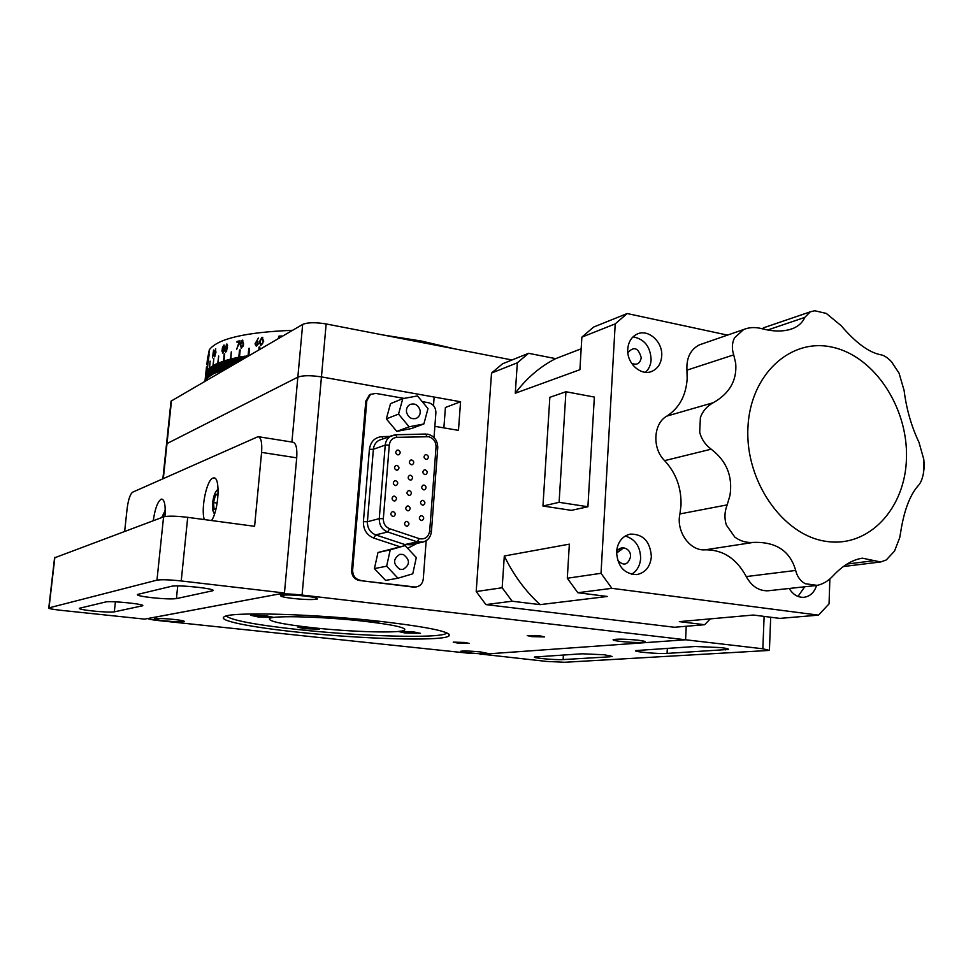 <?xml version="1.0" encoding="UTF-8"?>
<svg xmlns="http://www.w3.org/2000/svg" width="973" height="973" viewBox="0 0 973 973"><rect width="100%" height="100%" fill="white"/><g stroke="black" fill="none" stroke-linecap="round" stroke-linejoin="round"><path stroke-width="1.46" d="M531.757 636.622L544.612 636.926L540.149 635.892L527.257 635.588L531.757 636.622M457.675 643.068L469.156 643.396L464.753 642.46L453.236 642.131L457.675 643.068M620.762 641.462C633.095 642.63 641.268 642.812 645.294 641.985C645.865 641.45 643.384 640.854 637.838 640.185C625.408 639.006 617.198 638.823 613.197 639.65C612.637 640.198 615.167 640.793 620.762 641.462M468.098 652.798C478.254 653.734 484.773 653.929 487.668 653.394L480.273 651.898C470.056 650.961 463.501 650.755 460.618 651.302L468.098 652.798M165.167 620.896C175.359 621.856 181.732 622.075 184.286 621.516C184.688 620.944 181.136 620.239 173.644 619.4C163.379 618.414 156.969 618.196 154.415 618.755C154.062 619.339 157.65 620.056 165.167 620.896M292.642 598.419C305.388 599.709 313.622 599.903 317.356 598.979C318.171 598.14 314.279 597.191 305.692 596.121C292.837 594.807 284.542 594.612 280.808 595.537C280.042 596.4 283.994 597.361 292.642 598.419M381.915 621.552C430.759 627.378 453.029 632.255 448.723 636.172C440.647 641.45 361.056 639.03 297.179 632.097C250.693 627.232 216.894 620.519 224.24 616.76C230.078 611.543 315.179 613.878 381.915 621.552M618.998 549.198L620.786 550.219M480.127 654.428L685.588 639.772L686.233 626.259L685.588 639.772L486.22 653.99L468.11 653.163L159 620.628C151.46 619.789 147.86 619.071 148.212 618.487L278.01 594.199C282.985 593.591 291 593.871 302.08 595.05L762.844 648.784L769.412 650.414L564.62 662.272L546.644 661.433L480.151 654.002M162.88 478.752L166.553 443.81L297.847 377.135C302.81 375.335 310.679 375.262 321.455 376.904L434.153 397.045L433.496 405.607M434.87 426.344L458.465 430.358L460.57 401.764L445.403 407.48L443.883 427.877M460.57 401.764L321.455 376.904C310.679 375.262 302.81 375.335 297.847 377.135L166.553 443.81L171.029 401.156L302.664 324.435C307.626 322.355 315.447 322.197 326.15 323.948L512.005 359.974M616.663 553.041L623.827 547.702M454.89 348.906L421.431 341.049L383.119 334.992M292.569 330.309C245.342 332.231 217.599 338.713 209.329 349.794L207.942 356.787M207.541 372.963L206.896 379.032M206.361 379.567L207.736 363.963L205.4 381.027M206.094 380.127L206.264 378.533M205.656 374.581L204.975 381.282L205.656 374.581M205.035 381.246L206.495 366.87L205.011 381.258M205.133 381.185L205.948 373.206L205.096 381.209M205.291 381.1L205.777 375.687M225.213 369.509L224.422 369.74L225.335 360.496L223.899 369.898L223.072 370.141L224.204 353.929L222.574 370.312L221.771 370.567L222.209 361.518L221.297 370.725L220.518 370.993L221.443 361.798L220.056 371.163L219.314 371.431L220.239 362.248L218.864 371.601L218.159 371.881L219.071 362.698L217.721 372.051L217.04 372.331L218.682 356.045L216.626 372.501L215.982 372.781L216.894 363.634L214.96 373.255L215.884 364.109L214.583 373.437L214.911 364.595L213.634 373.912L213.987 365.094L212.199 374.69L213.829 358.526L211.883 374.885L212.296 366.103L210.594 375.687L211.226 366.809L210.314 375.882L210.521 367.332L209.609 376.393L210.107 367.66L208.563 377.232L210.18 361.178L208.331 377.427L208.672 368.937L207.444 378.278L208.356 369.266L206.519 379.348M225.833 369.144L226.198 360.241L225.274 369.472M227.317 368.281L227.609 359.84L226.745 368.609M228.85 367.393L229.081 359.438L228.254 367.733M230.431 366.468L231.306 351.849L229.823 366.821M232.061 365.52L232.146 358.66L231.428 365.884M233.739 364.547L234.371 358.149L233.751 358.295L233.094 364.924M235.466 363.537L236.025 357.796L235.393 357.93L234.797 363.926M237.242 362.515L237.728 357.444L237.071 357.578L236.548 362.905M239.054 361.457L240.185 349.866L239.516 350L238.349 361.859M240.915 360.363L241.268 356.787L240.574 356.909L240.197 360.788M242.824 359.256L243.092 356.471L242.399 356.592L242.095 359.682M244.782 358.125L244.965 356.167L244.247 356.276L244.028 358.563M246.777 356.957L246.887 355.863L246.145 355.972L246.011 357.407M248.82 355.777L249.538 348.298L248.796 348.407L248.03 356.227M259.645 349.477L259.876 347.008L259.049 347.093L258.782 349.976M278.242 338.653L278.935 336.123L281.793 335.977L281.732 336.622M281.428 336.792L279.336 336.901L278.983 338.215M261.956 337.29L263.732 341.182L260.655 345.488L259.487 341.632L261.956 337.29L262.783 337.449M258.392 338.105L256.495 341.462L258.696 343.408L256.568 346.023L254.987 343.87L258.392 338.105M242.216 340.149L243.615 343.895L241.426 348.31L240.124 344.564L242.216 340.149L242.885 340.258M240.051 340.781L236.694 349.258L239.224 341.73L236.974 342.216L237.047 341.426L240.051 340.781M226.575 344.065L227.536 347.665L225.529 352.153L224.909 348.516L227.11 344.162M224.41 350.231L222.914 353.09L221.966 351.168L222.513 347.397L223.985 345.014L224.41 350.231M215.447 348.857L215.945 352.323L214.644 356.811L214.218 353.333L215.787 348.918M212.43 357.857L213.598 350.025L214.072 351.873L212.43 357.857M209 354.33L208.149 362.224L209.146 354.342M208.21 355.619L207.419 363.428L208.319 355.631M207.675 357.006L206.872 364.571L207.675 357.006M208.745 368.864L208.563 371.966M209.56 370.847L209.791 370.056M210.022 372.233L210.095 373.06M210.192 372.148L210.119 371.321M212.017 368.816L211.165 375.396M211.36 375.323L211.944 369.558M207.784 373.133L207.444 378.278M206.458 378.643L206.422 379.567M205.838 380.455L206.069 377.56M206.081 373.291L205.254 381.112M210.083 367.818L209.195 376.709M210.776 367.259L209.864 376.198M211.506 366.748L210.594 375.687M216.894 363.732L215.982 372.781M218.67 356.142L217.04 372.331M219.071 362.795L218.159 371.881M220.226 362.333L219.314 371.431M221.43 361.883L220.518 370.993M222.683 361.433L221.771 370.567M224.702 353.844L223.072 370.141M225.335 360.582L224.422 369.74M226.721 360.168L225.432 369.375M228.156 359.755L226.891 368.524M229.64 359.353L228.4 367.648M231.306 351.849L229.969 366.736M243.092 356.532L242.228 359.609M244.965 356.215L244.162 358.478M246.874 355.923L246.133 357.334M259.876 347.057L259.159 347.142L258.891 349.903M209.219 370.689L209.523 367.721M209.669 366.201L209.061 372.233M207.614 359.925L208.137 356.373L207.614 359.925M208.331 358.648L208.976 355.048L208.331 358.648M208.563 361.032L208.636 360.071M213.683 353.868L213.513 350.803L213.233 353.783M214.595 350.779L214.547 352.19M214.534 352.287L214.145 354.123M213.245 354.476L213.136 353.831M215.009 356.082L215.483 349.599L214.437 353.187L214.729 356.033M214.753 356.726L214.607 356.057M223.462 345.938L224.252 345.147M223.34 349.064L222.27 351.083L222.999 352.299L224.07 350.353L223.34 349.064M223.182 349.149L222.987 348.139M222.781 353.126L222.428 352.153M226.198 345.074L227.05 344.174M225.918 351.314L226.673 351.192M227.597 345.488L226.928 344.977M225.724 352.141L225.298 350.949M237.424 342.119L239.954 341.012M241.426 347.519L243.165 346.096L243.554 344.101L242.654 341.061M241.195 348.322L240.708 343.445M240.866 342.678L242.63 340.282M256.398 345.22L258.502 343.651L257.614 342.253M256.142 346.023L255.364 344.004L258.295 338.008M257.006 341.328L257.918 341.45M259.487 341.632L262.296 337.424M261.895 338.093L260.046 341.559L260.934 344.685L262.734 343.238L263.16 341.243L261.895 338.093M261.603 344.856L263.501 341.377L262.503 338.239M260.715 345.5L259.84 341.766M281.781 336.135L279.215 336.269L278.631 338.422M210.752 373.06L210.679 372.245M210.059 373.401L209.986 374.143M210.594 373.158L210.654 373.973M210.654 367.575L210.387 370.214M240.574 344.466L241.511 347.507L242.751 345.962L243.141 343.98L242.155 340.939L240.574 344.466M225.237 348.407L225.87 351.338L226.843 349.757L226.514 344.843L225.237 348.407M223.644 345.841L222.829 347.288L223.413 348.285L224.252 346.753L223.644 345.841M256.933 342.119L255.522 343.834L256.677 345.22L258.149 343.518L256.933 342.119M170.956 401.825L171.029 401.156M265.787 615.727L250.523 615.24L258.088 616.943L273.449 617.332L265.787 615.727M363.61 621.2C323.778 616.651 273.316 615.277 269.557 618.475C267.757 621.188 282.134 624.265 312.686 627.719C351.484 632.012 399.952 633.411 404.525 630.188C406.933 627.707 393.299 624.715 363.61 621.2M359.499 619.266L356.714 619.546C356.021 620.008 358.344 620.555 363.707 621.188C372.464 622.027 377.889 622.148 380.005 621.552L379.932 621.333M312.601 627.731L297.993 627.257L304.829 628.728L319.497 629.13L312.601 627.731M414.048 632L398.602 631.538L404.938 632.961L420.47 633.338L414.048 632M226.295 616.006C231.671 620.373 255.656 624.897 298.249 629.567C360.691 636.391 438.507 638.702 446.364 633.435L446.984 632.949M720.701 647.592C726.43 648.273 728.984 648.894 728.376 649.453L667.077 653.406C658.235 654.051 632.815 651.776 635.649 650.584L695.184 646.498L720.701 647.592M604.391 654.78L612.139 656.459L609.889 656.799L563.124 659.585C555.863 660.12 532.036 658.003 534.493 657.018L582.097 653.783L604.391 654.78M622.015 547.75L622.647 548.723M92.8 610.995C83.41 609.937 78.922 609.037 79.324 608.295L105.643 601.983C110.363 600.536 146.655 604.294 142.532 605.778L114.315 611.859C110.606 612.321 103.43 612.041 92.8 610.995M151.824 597.69C141.559 596.461 136.755 595.391 137.424 594.467L171.345 586.33C177.548 584.481 217.879 588.823 212.759 590.757L176.429 598.602C171.868 599.198 163.671 598.894 151.824 597.69M211.555 520.543C218.852 510.022 220.53 476.77 213.805 477.925L212.892 478.108C206.702 479.823 200.73 508.721 204.294 519.57M164.984 516.517C165.702 505.692 164.619 499.879 161.761 499.076L161.092 499.222C157.602 501.654 154.987 508.818 153.248 520.713M156.969 580.139C161.384 579.434 169.472 579.701 181.221 580.954L284.457 592.995L144.6 619.12L60.837 610.302C52.469 609.366 48.443 608.575 48.772 607.93L156.969 580.139L163.573 516.87C168.001 515.787 176.052 515.945 187.704 517.344L254.598 526.308L261.591 452.396C262.248 442.691 261.068 437.449 258.052 436.658L132.62 492.204C130.151 494.138 128.327 499.55 127.147 508.429L124.653 531.355M163.573 516.87L54.561 557.833M258.55 436.731L292.861 442.192C296.035 443.007 297.324 448.225 296.716 457.833L261.591 452.396M284.457 592.995L296.716 457.833M747.909 428.084C745.269 481.501 783.058 535.381 826.041 541.353C869.011 548.127 905.632 508.186 906.483 457.675C907.943 407.249 874.253 356.215 832.414 347.215C790.635 337.461 749.915 374.544 747.909 428.084M700.402 417.429L699.696 432.328C701.509 439.224 705.34 444.843 711.178 449.185C726.624 460.971 732.888 476.393 729.969 495.452L727.184 504.878C724.532 511.628 724.253 518.366 726.357 525.067L734.785 537.072C740.271 541.17 746.486 542.946 753.443 542.399C776.077 541.657 790.149 551.01 795.671 570.446C797.142 576.527 800.305 580.942 805.17 583.703L817.15 585.369C823.073 584.116 828.388 580.93 833.107 575.809C842.837 565.459 852.64 559.584 862.516 558.198L880.65 561.968L886.257 559.974L894.528 551.071L899.709 537.704L900.572 532.79C903.917 511.032 909.719 495.427 917.965 485.965C920.555 483.326 922.38 479.057 923.45 473.158L923.766 459.256L918.974 442.314C911.385 426.308 906.422 409.037 904.112 390.501L899.052 373.146L891.475 361.725C887.498 357.492 883.764 355.145 880.285 354.671C868.682 352.311 855.62 342.63 841.098 325.639L826.296 313.415L814.705 310.752L810.254 311.846L804.78 317.417C802.749 322.197 798.942 325.833 793.396 328.302C784.676 331.744 774.253 331.89 762.139 328.74C755.437 326.964 749.271 327.22 743.652 329.519L734.53 337.838C731.951 343.031 731.684 348.711 733.727 354.877L735.71 363.379C737.084 380.321 729.616 393.42 713.294 402.688C707.14 406.021 702.834 410.934 700.402 417.429L699.696 432.328M923.45 473.158L924.338 466.335L923.766 459.256M886.257 559.974L894.528 551.071M702.287 343.858L699.356 344.868C690.429 349.55 686.293 357.979 686.95 370.154L687.169 378.825C685.977 395.646 679.215 408.064 666.87 416.091C653.297 423.523 651.959 448.395 664.62 460.643C676.004 472.987 681.465 487.85 681.015 505.242L679.932 513.926C675.834 531.428 690.064 551.423 705.316 549.806C722.866 549.648 736.525 558.575 746.267 576.575C751.594 586.318 758.855 591.049 768.062 590.781L769.059 590.672M766.274 326.879L761.92 328.692M743.652 329.519L734.53 337.838M726.357 525.067L734.785 537.072M805.17 583.703L817.15 585.369M899.052 373.146L891.475 361.725M826.296 313.415L814.705 310.752M661.713 356.045C662.978 341.535 647.641 328.205 636.573 334.359C631.295 337.23 628.351 342.143 627.767 349.112C626.49 363.367 641.231 376.587 652.214 371.212C657.943 368.439 661.105 363.391 661.713 356.045M645.525 372.294C648.906 369.132 650.767 364.948 651.119 359.73C650.426 346.619 644.394 338.993 633.022 336.865M651.363 556.678C650.244 541.487 643.189 533.958 630.2 534.104C622.161 536.208 617.612 542.095 616.554 551.764C617.502 566.505 624.252 574.106 636.792 574.581C645.403 572.793 650.256 566.821 651.363 556.678M631.538 574.301C637.023 570.956 640.064 565.641 640.648 558.344C640.331 546.485 635.199 539.042 625.213 536.026M559.098 502.323L565.933 391.742L549.854 397.312L542.946 506.021L559.098 502.323L587.911 506.751L594.357 397.069L565.933 391.742M542.946 506.021L571.394 510.351L587.911 506.751M491.523 373.048L502.53 363.793L528.558 353.308L517.332 362.795L491.523 373.048L476.198 591.548L502.165 587.753L512.126 601.217L485.904 604.598L476.198 591.548M581.173 348.808L555.668 358.636C540.027 366.639 526.563 378.169 515.276 393.238L579.908 369.704L581.878 337.132L593.603 327.074L627.184 313.537L615.216 323.875L581.878 337.132M567.295 578.242L601.022 573.304L611.895 588.324L577.865 592.727L567.295 578.242L569.351 544.15L504.306 555.997L502.165 587.753M512.126 601.217L540.112 604.634L607.334 596.473L577.865 592.727M504.306 555.997C513.476 574.97 525.42 591.183 540.112 604.634M485.904 604.598L674.447 627.257L704.622 624.715L679.336 621.625L753.382 615.033L779.811 618.39L818.5 615.143L829.057 603.844L829.86 578.947M704.622 624.715L710.339 618.864M818.5 615.143L611.895 588.324M798.006 596.425L804.72 586.78M789.188 588.483C792.946 594.539 797.787 597.483 803.71 597.325C809.986 596.534 814.267 592.593 816.554 585.478M616.517 553.649C618.05 544.077 631.428 547.264 630.516 556.921C627.901 565.118 623.596 566.225 617.612 560.278M627.865 352.713C633.922 346.035 638.385 347.714 641.243 357.736C640.052 363.622 636.841 365.471 631.599 363.282M627.184 313.537L727.524 335.113M601.022 573.304L615.216 323.875M555.668 358.636L528.558 353.308M517.332 362.795L515.276 393.238M406.58 412.43C408.465 417.806 411.834 419.716 416.687 418.147C419.485 416.456 420.616 413.817 420.068 410.229C418.135 404.78 414.717 402.907 409.815 404.598C407.115 406.325 406.045 408.928 406.58 412.43M423.863 423.973L427.998 408.587L417.514 395.938L402.773 398.638L398.541 414.097L409.147 426.794L423.863 423.973L411.324 428.57L396.789 431.38L409.147 426.794M398.541 414.097L386.33 418.889L396.789 431.38M402.773 398.638L390.514 403.661L386.33 418.889M399.769 569.254L403.041 569.436C410.144 564.851 410.229 559.864 403.309 554.476L399.794 554.33C392.885 559.025 392.873 563.999 399.769 569.254M405.096 545.585L377.998 552.494L374.41 568.597L385.588 580.407L397.969 578.205L412.771 573.827L416.298 557.565L405.096 545.585L390.246 549.83L386.634 566.189L397.969 578.205M386.634 566.189L374.41 568.597M390.246 549.83L377.998 552.494M410.545 475.238C412.953 476.563 413.184 478.132 411.226 479.944L410.168 480.054C407.76 478.74 407.529 477.171 409.475 475.359L410.545 475.238M396.935 465.362C399.344 466.663 399.587 468.232 397.677 470.056L396.558 470.19C394.162 468.901 393.907 467.344 395.792 465.508L396.935 465.362M408.149 505.948C410.618 507.334 410.801 508.928 408.696 510.716L407.772 510.801C405.303 509.414 405.109 507.821 407.188 506.033L408.149 505.948M394.491 496.133C396.948 497.507 397.154 499.088 395.099 500.9L394.101 500.998C391.645 499.648 391.426 498.054 393.457 496.242L394.491 496.133M421.723 515.69C424.192 517.113 424.362 518.706 422.209 520.47L421.345 520.531C418.876 519.12 418.706 517.527 420.835 515.751L421.723 515.69M424.07 485.053C426.49 486.403 426.685 487.984 424.678 489.76L423.693 489.857C421.285 488.507 421.078 486.938 423.06 485.15L424.07 485.053M426.393 454.61C428.765 455.911 429.008 457.456 427.123 459.256L426.028 459.39C423.681 458.101 423.425 456.556 425.286 454.744L426.393 454.61M425.237 469.801C427.621 471.139 427.852 472.696 425.906 474.483L424.873 474.605C422.477 473.279 422.246 471.723 424.179 469.923L425.237 469.801M422.89 500.341C425.347 501.74 425.529 503.321 423.45 505.096L422.525 505.169C420.081 503.795 419.886 502.214 421.954 500.426L422.89 500.341M393.25 511.603C395.743 513.002 395.926 514.608 393.797 516.395L392.861 516.481C390.38 515.094 390.185 513.489 392.289 511.689L393.25 511.603M406.945 521.37C409.438 522.805 409.597 524.411 407.432 526.174L406.556 526.247C404.063 524.824 403.892 523.219 406.057 521.443L406.945 521.37M395.719 480.723C398.152 482.061 398.371 483.63 396.388 485.454L395.33 485.563C392.91 484.25 392.666 482.669 394.637 480.844L395.719 480.723M409.353 490.562C411.786 491.924 411.993 493.506 409.961 495.306L408.976 495.403C406.532 494.053 406.325 492.472 408.332 490.672L409.353 490.562M398.164 450.049C400.535 451.326 400.803 452.871 398.954 454.707L397.775 454.865C395.415 453.6 395.135 452.056 396.96 450.207L398.164 450.049M411.737 459.961C414.121 461.263 414.364 462.82 412.479 464.632L411.372 464.766C408.988 463.476 408.733 461.92 410.618 460.095L411.737 459.961M416.505 586.889L413.318 587.096L416.505 586.889C420.433 585.965 422.696 583.326 423.279 578.959L426.186 540.684M434.019 437.522L435.892 412.783C435.819 407.456 433.362 404.099 428.546 402.725L422.209 401.594M414.389 586.926L359.353 580.48C354.257 579.3 351.679 575.907 351.63 570.3L352.64 570.093C352.688 575.712 355.267 579.105 360.375 580.297M413.318 587.096L359.353 580.48M404.075 398.395L375.821 393.408L370.506 394.406L366.797 400.742L352.64 570.093M366.797 400.742L365.787 401.168L351.63 570.3M365.787 401.168L369.485 394.843L370.968 394.138M165.252 510.278L161.761 517.539M165.13 514.51L163.622 514.303L162.917 517.113M165.179 513.72L163.622 514.303M218.159 490.319L216.626 490.745C214.68 492.934 213.355 496.984 212.649 502.883C212.236 507.59 212.601 510.776 213.719 512.443L214.863 512.966M218.061 495.075L215.568 494.722L213.513 502.567L214.109 509.463L216.03 508.782M217.186 503.077L213.513 502.567M218.122 493.749L215.568 494.722M163.33 478.558L171.491 400.767M291.912 442.034L302.664 324.435M302.08 595.05L326.15 323.948M725.189 649.952L725.262 648.225M609.889 656.799L609.962 655.559M762.844 648.784L764.121 616.396M667.077 653.406L667.332 648.298M563.124 659.585L563.403 654.987M181.221 580.954L187.704 517.344M49.015 607.845L54.865 557.347M176.429 598.602L177.718 585.928M211.992 591L212.102 589.808M114.315 611.859L115.41 601.825M142.022 605.948L142.107 605.145M847.069 564.036L874.605 560.618M664.62 460.643L711.178 449.185M686.95 370.154L733.727 354.877M767.685 329.993L804.78 317.417M666.87 416.091L713.294 402.688M679.932 513.926L727.184 504.878M705.316 549.806L753.443 542.399M746.267 576.575L795.671 570.446M403.613 545.914L404.877 544.552L410.582 544.783L422.367 542.204M429.689 531.015L431.416 531.599C430.723 537.035 427.913 540.526 423 542.07L417.235 541.839L387.668 531.988L389.65 528.74L419.229 538.628C424.994 539.699 428.485 537.157 429.689 531.015L436.05 447.008C435.965 441.523 433.447 438.105 428.497 436.731L396.96 437.327C392.557 437.789 390.003 440.368 389.285 445.075L383.338 518.706C383.289 523.596 385.393 526.94 389.65 528.74M436.05 447.008L437.741 447.75L431.428 531.477M389.285 445.075L385.235 445.062L379.263 518.633L367.405 521.747C367.32 528.157 370.081 532.535 375.687 534.895L387.668 531.988C381.988 529.604 379.19 525.14 379.263 518.633L383.338 518.706M381.392 439.419L379.19 440.222C375.785 442.107 373.839 445.135 373.377 449.307L385.235 445.062C385.709 440.818 387.668 437.741 391.122 435.843L395.622 434.724L396.96 437.327M419.229 538.628L417.235 541.839L404.877 544.552L375.687 534.895L373.766 538.081C366.76 535.15 363.306 529.677 363.403 521.662L367.405 521.747L373.377 449.307L369.399 449.295C370.604 441.584 374.812 437.351 382.048 436.609L389.504 436.439M427.05 436.622L425.675 434.043L395.816 434.749M382.79 438.896L382.048 436.609M417.028 543.372L407.675 548.346M399.927 546.717L373.766 538.081M363.403 521.662L369.399 449.295M448.723 636.172L448.869 634.019M209.329 349.794L208.818 354.829M208.076 362.126L206.3 379.64M226.587 351.277L226.697 350.219M208.721 355.753L208.173 361.19M404.622 628.862L404.525 630.188M769.424 650.086L770.689 617.235M48.772 607.93L54.61 557.468M843.409 566.529L880.65 561.968M788.787 329.847L793.396 328.302M699.356 344.868L743.591 329.543M768.062 590.781L815.143 585.637M861.47 558.332L862.516 558.198M763.817 327.719L810.254 311.846M650.098 371.929L652.214 371.212M415.362 418.645L416.687 418.147M427.767 434.189C434.286 436.013 437.619 440.477 437.753 447.592M369.485 394.843L370.506 394.406M427.658 434.177L395.622 434.724L381.367 439.431M165.24 509.779L164.607 510.643M218.11 488.811L216.626 490.745M213.719 512.443L214.437 514.243"/></g></svg>
